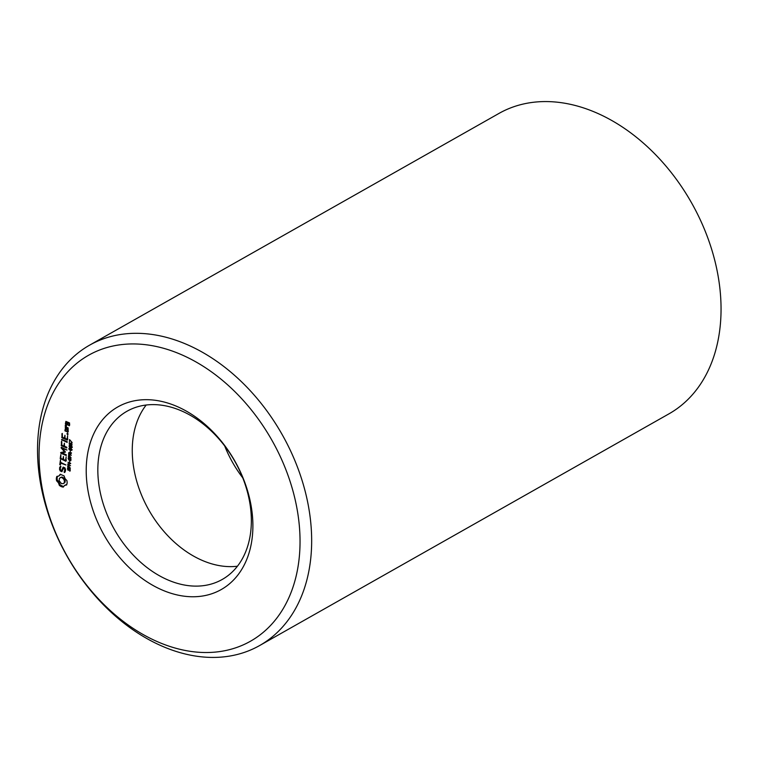 <?xml version="1.0" encoding="UTF-8"?>
<svg xmlns="http://www.w3.org/2000/svg" width="759" height="759" viewBox="0 0 759 759"><rect width="100%" height="100%" fill="white"/><g stroke="black" fill="none" stroke-linecap="round" stroke-linejoin="round"><path stroke-width="1.14" d="M176.003 406.046A104.932 75.122 60.5 0 1 238.298 574.468A104.932 75.122 60.5 0 1 94.372 514.128A104.932 75.122 60.5 0 1 176.003 406.046M180.528 410.477A96.649 69.192 60.5 0 1 248.022 494.289A96.649 69.192 60.5 0 1 222.197 579.478A96.649 69.192 60.5 0 1 114.372 529.45A96.649 69.192 60.5 0 1 126.981 411.255A96.649 69.192 60.5 0 1 180.528 410.477M179.646 353.903A164.305 117.626 60.5 0 1 277.187 617.617A164.305 117.626 60.5 0 1 51.83 523.131A164.305 117.626 60.5 0 1 179.646 353.903M65.378 423.797L67.333 424.983L67.807 422.962L69.107 423.503L69.003 424.926L68.395 425.049L69.287 425.808L69.486 422.905L65.881 421.387L65.378 423.797L66.08 423.399M65.151 427.051L68.139 428.683L68.187 427.943L66.839 427.383L65.976 425.808L66.061 424.831L65.283 425.211L65.54 426.833M68.092 429.347L65.407 428.218L64.904 430.628L67.893 432.25L68.092 429.347M61.953 433.655L62.001 437.839L67.342 440.087L67.646 435.647L67.058 439.205L65.046 438.36L64.923 435.268L64.382 438.085L62.38 437.241L62.323 433.446M61.526 439.66L67.153 442.402L67.209 441.662L61.915 439.442M66.972 433.645L67.57 433.266L67.883 434.471L66.972 433.645L67.608 433.294M69.543 439.584L72.162 442.554L69.837 440.059L69.401 441.662L69.543 439.584M70.824 442.981L71.868 443.626L71.858 445.372L71.194 443.474L70.634 444.717L69.221 444.129L69.354 442.298L69.562 443.863L70.302 444.176L70.786 442.99M71.422 443.161L70.786 443.512M61.394 441.577L61.451 445.761L66.764 447.99L66.811 447.25L64.496 446.283L64.363 443.18L63.832 445.998L61.83 445.163L61.773 441.358M64.477 451.69L60.805 452.525L60.919 453.284L66.232 455.514L66.289 454.774L62.2 453.057L65.464 452.108L62.504 448.531L66.982 450.03L61.337 447.269L61.118 447.895L64.477 451.69L65.018 451.377M69.448 445.296L71.612 446.207L71.488 447.801L69.335 446.89L69.041 445.95L70.293 444.821M71.896 447.146L71.697 447.687M69.268 447.962L71.422 448.873L71.308 450.466L69.145 449.556L68.851 448.616L70.103 447.487M71.716 449.812L71.507 450.353M70.17 450.865L70.416 452.279L70.17 450.865M70.16 453.455L71.441 452.81L70.245 453.891L71.27 455.334L68.519 454.176L69.041 452.44L70.16 453.455L69.192 452.886L68.87 453.91L70.226 454.148M68.908 454.983L71.09 457.857L68.348 456.7L68.908 454.983M60.208 458.55L65.862 461.282L66.166 456.852L65.578 460.409L63.566 459.565L63.433 456.472L62.902 459.28L60.9 458.445L60.824 454.613L60.208 458.55L60.919 458.142M60.445 464.954L60.578 463.113L65.929 464.982L60.625 462.373L60.445 460.03L59.781 464.679L60.445 464.954M69.79 458.151L70.985 459.195L70.72 460.789L70.283 458.616L68.87 459.992L68.158 458.512L68.86 457.715L68.566 459.223L69.145 459.565L70.264 458.18M70.615 458.436L70.008 458.607M69.98 459.091L69.145 459.565L69.809 459.005M69.477 460.827L69.714 462.24L69.477 460.827M67.959 462.24L70.71 463.388L68.111 464.299L70.54 465.713L67.798 464.565L67.836 463.929L70.179 463.559L67.959 462.24M68.187 465.371L70.369 468.237L67.617 467.079L68.187 465.371M60.198 470.941L61.934 471.671L63.566 468.047L64.932 469.66L64.135 471.87L64.686 472.477L65.597 469.717L64.913 467.848L63.149 467.108L61.517 470.732L60.616 470.352L60.255 467.838L60.957 466.908L60.407 466.301L59.477 469.024L60.198 470.941L60.967 470.504M69.069 468.54L70.264 469.574L69.989 471.168L69.562 469.005L68.149 470.371L67.437 468.901L68.13 468.094L67.836 469.603L68.414 469.954L69.543 468.559M69.894 468.815L69.287 468.986L69.781 468.711M69.259 469.47L68.414 469.954L69.078 469.394M56.527 480.713L58.434 482.809L59.42 485.504L63.282 487.126L64.572 485.381L66.659 484.963L67.171 482.971L66.963 480.675L65.046 478.578L64.069 475.884L60.208 474.261L58.917 476.007L56.821 476.424L56.318 478.464L56.527 480.713L57.361 480.238L58.415 481.178L60.255 485.029L63.557 486.595M237.425 566.223A96.649 69.192 60.5 0 1 197.397 558.14A96.649 69.192 60.5 0 1 132.502 443.503A96.649 69.192 60.5 0 1 146.183 405.021M185.187 343.78A172.587 123.556 60.5 0 1 305.716 493.454A172.587 123.556 60.5 0 1 259.606 645.558A172.587 123.556 60.5 0 1 67.067 556.233A172.587 123.556 60.5 0 1 89.571 345.174A172.587 123.556 60.5 0 1 185.187 343.78M65.672 424.29L66.45 423.854M66.337 421.587L66.299 422.194M67.105 424.063L67.712 424.319M67.807 422.962L68.576 422.526M69.107 423.503L69.657 423.19M69.003 424.926L69.705 424.528M68.69 425.552L69.667 425.135M66.166 426.881L66.792 427.298M65.445 427.554L66.289 427.08M65.948 427.004L66.469 426.71M65.246 425.723L66.299 425.628M65.976 425.808L66.45 425.543M65.862 428.418L65.824 429.025M64.904 430.628L65.606 430.23M65.198 431.121L65.967 430.685M67.674 431.33L68.263 431.586M61.688 437.345L62.409 436.947M62.001 437.839L62.769 437.402M64.449 438.047L65.056 438.294M67.124 439.167L67.722 439.414M64.382 438.085L65.094 437.677M67.058 439.205L67.76 438.806M61.849 440.182L62.627 439.746M67.115 434.148L67.93 433.607M67.485 434.499L68.054 434.186M70.929 443.436L71.412 443.161M71.469 445.172L72.039 444.85L71.469 445.201M61.137 445.258L61.849 444.859M61.451 445.761L62.219 445.324M63.898 445.96L64.506 446.216M63.832 445.998L64.543 445.599M61.118 447.895L61.849 447.487M62.124 447.601L62.788 448.36M60.616 452.762L61.204 452.43M61.498 452.364L62.266 453.019M60.919 453.284L61.754 452.81M62.504 448.531L63.272 448.085M62.2 453.057L65.435 452.032M70.17 446.415L69.875 445.476M72.333 447.326L71.232 447.127M69.989 449.081L69.695 448.142M72.143 449.992L71.052 449.793M70.245 453.891L71.412 453.265M60.521 459.043L61.289 458.607M62.969 459.242L63.566 459.499M65.644 460.371L66.232 460.618M62.902 459.28L63.614 458.882M65.578 460.409L66.28 460.011M60.578 463.113L61.346 462.677M59.781 464.679L60.492 464.271M60.748 462.421L60.701 463.037M70.16 458.815L70.35 458.085M69.714 459.518L69.164 458.958M70.264 460.561L70.957 460.172L70.264 460.59M68.111 464.299L70.691 463.55M61.583 470.694L62.247 470.969M59.477 469.024L60.198 468.616M63.566 468.047L64.335 467.61M59.591 467.364L60.435 466.889L60.378 467.667M64.477 468.426L65.008 468.123M60.843 466.358L60.435 466.889M64.932 469.66L65.464 469.356M64.838 470.941L65.54 470.542M65.53 470.656L65.084 471.956M64.135 471.87L64.97 471.396M64.221 472.421L65.056 471.946M61.517 470.732L63.671 467.335M69.43 469.195L69.619 468.474M68.984 469.897L68.443 469.337M70.226 470.58L69.534 470.978L70.236 470.552M57.58 481.652L58.415 481.178M56.337 479.574L57.172 479.1L57.361 480.238M58.434 482.809L59.278 482.335M56.318 478.464L57.153 477.99L57.172 479.1M59.069 484.119L59.904 483.644M56.479 477.402L57.314 476.927L57.153 477.99M59.42 485.504L60.255 485.029M57.504 476.405L57.314 476.927M60.35 486.206L61.194 485.732M61.318 486.709L62.162 486.234M58.917 476.007L59.686 475.286M62.304 487.022L63.149 486.547M60.767 474.328L60.521 474.811M64.572 485.381L66.83 484.508M65.54 484.992L66.384 484.517M242.728 477.819A96.649 69.192 60.5 0 1 224.702 445.979M89.571 345.174L498.957 113.433A172.587 123.556 60.5 0 1 594.572 112.038A172.587 123.556 60.5 0 1 715.101 261.713A172.587 123.556 60.5 0 1 668.992 413.826L259.606 645.558M67.968 422.27L67.93 422.886M70.758 453.607L70.758 453.104M60.834 477.326L62.788 477.25L65.132 480.096L64.97 482.411L63.49 483.587L61.536 483.663L59.193 480.817L59.354 478.502L60.834 477.326M66.166 422.27L67.143 422.678L67.039 424.101L66.061 423.693L66.166 422.27L66.934 421.833M67.143 422.678L67.912 422.241M67.039 424.101L67.75 423.702M65.682 429.101L67.703 429.945L67.608 431.368L65.587 430.524L65.682 429.101L66.46 428.664M67.703 429.945L68.263 429.632M67.608 431.368L68.31 430.97M71.337 446.377L69.439 445.789L69.6 446.719L70.91 447.364L71.621 446.226M71.261 447.412L71.906 447.089M70.217 445.372L69.439 445.789M71.156 449.043L69.259 448.455L69.411 449.375L70.72 450.03L71.308 449.983L71.431 448.882M71.071 450.078L71.716 449.745M69.894 454.337L69.913 453.578M69.781 456.89L69.686 455.827L68.86 455.533L68.69 456.425L70.122 456.7M69.06 467.269L68.965 466.206L68.139 465.912L67.959 466.813L69.392 467.079M59.999 477.8L61.735 477.041M60.891 477.515L62.788 477.25M61.953 477.724L62.978 478.398L63.813 477.923M62.978 478.398L63.784 479.384L64.619 478.91M63.784 479.384L64.297 480.57L65.132 480.096M64.297 480.57L64.42 481.823L65.265 481.348M64.42 481.823L64.126 482.885L64.97 482.411M64.126 482.885L63.49 483.587M70.388 443.417L71.09 443.009M68.642 452.876L69.363 452.478M68.481 455.428L69.202 455.021M69.505 458.559L70.226 458.161M69.401 458.939L70.245 458.464M69.145 459.565L69.752 459.223M68.263 457.952L68.756 457.668M67.75 465.808L68.481 465.4M68.784 468.948L69.496 468.54M68.68 469.318L69.515 468.844M68.424 469.944L69.031 469.603M67.532 468.331L68.025 468.047M69.619 445.694L70.189 445.362M69.923 453.929L70.767 453.455M71.688 442.99L70.853 443.465M70.132 468.502L69.297 468.977M72.257 446.899L71.422 447.374M70.359 445.248L69.515 445.723M72.077 449.556L71.232 450.04M70.17 447.914L69.335 448.389M69.942 452.44L69.097 452.914M69.771 454.992L68.936 455.466M69.05 465.371L68.215 465.846"/></g></svg>
